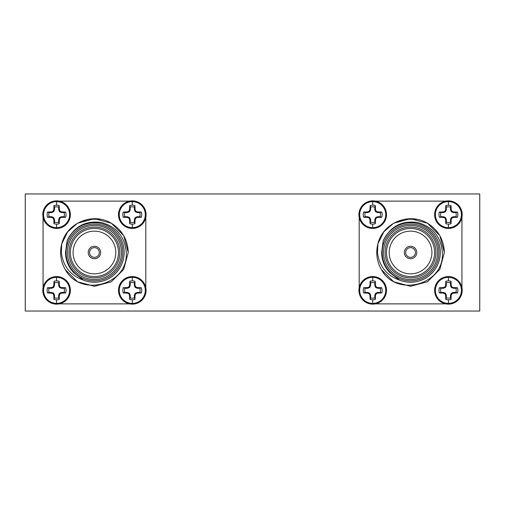 <?xml version="1.0" encoding="UTF-8"?>
<svg xmlns="http://www.w3.org/2000/svg" width="505" height="505" viewBox="0 0 505 505"><rect width="100%" height="100%" fill="white"/><g stroke="black" fill="none" stroke-linecap="round" stroke-linejoin="round"><path stroke-width="0.76" d="M434.717 288.784L434.622 290.35A13.787 13.787 0 0 1 448.415 276.563A13.787 13.787 0 0 1 462.201 290.35A13.787 13.787 0 0 1 448.415 304.136A13.787 13.787 0 0 1 434.628 290.35L434.723 292.004M448.415 277.327A13.023 13.023 0 0 1 461.437 290.35A13.023 13.023 0 0 1 448.415 303.379A13.023 13.023 0 0 1 435.386 290.35A13.023 13.023 0 0 1 448.415 277.327L448.415 280.906A9.444 9.444 0 0 1 451.028 281.272L450.492 282.819L450.492 285.432L451.325 287.44L453.332 288.273L455.946 288.273L457.492 287.736A9.444 9.444 0 0 1 457.492 292.963L455.946 292.427L453.332 292.427L451.325 293.26L450.492 295.267L450.492 297.881L451.028 299.427A9.444 9.444 0 0 1 445.801 299.427L445.656 295.406L444.968 293.796L443.358 293.108L439.337 292.963A9.444 9.444 0 0 1 439.337 287.736L443.358 287.591L444.968 286.903L445.656 285.3L445.801 281.272A9.444 9.444 0 0 1 448.415 280.906M372.715 276.563A13.787 13.787 0 0 1 386.502 290.35A13.787 13.787 0 0 1 372.715 304.136A13.787 13.787 0 0 1 358.922 290.35A13.787 13.787 0 0 1 372.715 276.563M372.715 277.327A13.023 13.023 0 0 1 385.738 290.35A13.023 13.023 0 0 1 372.715 303.379A13.023 13.023 0 0 1 359.686 290.35A13.023 13.023 0 0 1 372.715 277.327L372.715 280.906A9.444 9.444 0 0 1 375.329 281.272L374.792 282.819L374.792 285.432L375.625 287.44L377.633 288.273L380.24 288.273L381.793 287.736A9.444 9.444 0 0 1 381.793 292.963L380.24 292.427L377.633 292.427L375.625 293.26L374.792 295.267L374.792 297.881L375.329 299.427A9.444 9.444 0 0 1 370.102 299.427L369.957 295.406L369.262 293.796L367.659 293.108L363.638 292.963A9.444 9.444 0 0 1 363.638 287.736L367.659 287.591L369.262 286.903L369.957 285.3L370.102 281.272A9.444 9.444 0 0 1 372.715 280.906M434.723 213.009L434.622 214.65A13.787 13.787 0 0 1 448.415 200.864A13.787 13.787 0 0 1 462.201 214.65A13.787 13.787 0 0 1 448.415 228.437A13.787 13.787 0 0 1 434.628 214.65L434.717 216.203M448.415 201.621A13.023 13.023 0 0 1 461.437 214.65A13.023 13.023 0 0 1 448.415 227.673A13.023 13.023 0 0 1 435.386 214.65A13.023 13.023 0 0 1 448.415 201.621L448.415 205.2A9.444 9.444 0 0 1 451.028 205.573L450.492 207.119L450.492 209.733L451.325 211.74L453.332 212.573L455.946 212.573L457.492 212.037A9.444 9.444 0 0 1 457.492 217.264L455.946 216.727L453.332 216.727L451.325 217.56L450.492 219.568L450.492 222.181L451.028 223.728A9.444 9.444 0 0 1 445.801 223.728L445.656 219.7L444.968 218.097L443.358 217.409L439.337 217.264A9.444 9.444 0 0 1 439.337 212.037L443.358 211.892L444.968 211.204L445.656 209.594L445.801 205.573A9.444 9.444 0 0 1 448.415 205.2M372.715 200.864A13.787 13.787 0 0 1 386.502 214.65A13.787 13.787 0 0 1 372.715 228.437A13.787 13.787 0 0 1 358.922 214.65A13.787 13.787 0 0 1 372.715 200.864M372.715 201.621A13.023 13.023 0 0 1 385.738 214.65A13.023 13.023 0 0 1 372.715 227.673A13.023 13.023 0 0 1 359.686 214.65A13.023 13.023 0 0 1 372.715 201.621L372.715 205.2A9.444 9.444 0 0 1 375.329 205.573L374.792 207.119L374.792 209.733L375.625 211.74L377.633 212.573L380.24 212.573L381.793 212.037A9.444 9.444 0 0 1 381.793 217.264L380.24 216.727L377.633 216.727L375.625 217.56L374.792 219.568L374.792 222.181L375.329 223.728A9.444 9.444 0 0 1 370.102 223.728L369.957 219.7L369.262 218.097L367.659 217.409L363.638 217.264A9.444 9.444 0 0 1 363.638 212.037L367.659 211.892L369.262 211.204L369.957 209.594L370.102 205.573A9.444 9.444 0 0 1 372.715 205.2M56.585 227.673A13.023 13.023 0 0 1 43.563 214.65A13.023 13.023 0 0 1 56.585 201.621A13.023 13.023 0 0 1 69.614 214.65A13.023 13.023 0 0 1 56.585 227.673L56.585 224.094A9.444 9.444 0 0 1 53.972 223.728L53.827 219.7L53.139 218.097L51.535 217.409L47.508 217.264A9.444 9.444 0 0 1 47.508 212.037L51.535 211.892L53.139 211.204L53.827 209.594L53.972 205.573A9.444 9.444 0 0 1 59.199 205.573L59.344 209.594L60.032 211.204L61.642 211.892L65.663 212.037A9.444 9.444 0 0 1 65.663 217.264L61.642 217.409L60.032 218.097L59.344 219.7L59.199 223.728A9.444 9.444 0 0 1 56.585 224.094M56.585 200.864A13.787 13.787 0 0 1 70.372 214.65A13.787 13.787 0 0 1 56.585 228.437A13.787 13.787 0 0 1 42.799 214.65A13.787 13.787 0 0 1 56.585 200.864A13.787 13.787 0 0 0 42.799 214.65A13.787 13.787 0 0 0 56.585 228.437M132.285 227.673A13.023 13.023 0 0 1 119.262 214.65A13.023 13.023 0 0 1 132.285 201.621A13.023 13.023 0 0 1 145.314 214.65A13.023 13.023 0 0 1 132.285 227.673L132.285 224.094A9.444 9.444 0 0 1 129.671 223.728L129.526 219.7L128.838 218.097L127.235 217.409L123.207 217.264A9.444 9.444 0 0 1 123.207 212.037L127.235 211.892L128.838 211.204L129.526 209.594L129.671 205.573A9.444 9.444 0 0 1 134.898 205.573L135.043 209.594L135.738 211.204L137.341 211.892L141.362 212.037A9.444 9.444 0 0 1 141.362 217.264L137.341 217.409L135.738 218.097L135.043 219.7L134.898 223.728A9.444 9.444 0 0 1 132.285 224.094M118.599 213.009L118.492 214.65A13.787 13.787 0 0 1 132.285 200.864A13.787 13.787 0 0 1 146.078 214.65A13.787 13.787 0 0 1 132.285 228.437A13.787 13.787 0 0 1 118.498 214.65L118.587 216.203M56.585 303.379A13.023 13.023 0 0 1 43.563 290.35A13.023 13.023 0 0 1 56.585 277.327A13.023 13.023 0 0 1 69.614 290.35A13.023 13.023 0 0 1 56.585 303.379L56.585 299.8A9.444 9.444 0 0 1 53.972 299.427L53.827 295.406L53.139 293.796L51.535 293.108L47.508 292.963A9.444 9.444 0 0 1 47.508 287.736L51.535 287.591L53.139 286.903L53.827 285.3L53.972 281.272A9.444 9.444 0 0 1 59.199 281.272L59.344 285.3L60.032 286.903L61.642 287.591L65.663 287.736A9.444 9.444 0 0 1 65.663 292.963L61.642 293.108L60.032 293.796L59.344 295.406L59.199 299.427A9.444 9.444 0 0 1 56.585 299.8M56.585 276.563A13.787 13.787 0 0 1 70.372 290.35A13.787 13.787 0 0 1 56.585 304.136A13.787 13.787 0 0 1 42.799 290.35A13.787 13.787 0 0 1 56.585 276.563A13.787 13.787 0 0 0 42.799 290.35A13.787 13.787 0 0 0 56.585 304.136M132.285 303.379A13.023 13.023 0 0 1 119.262 290.35A13.023 13.023 0 0 1 132.285 277.327A13.023 13.023 0 0 1 145.314 290.35A13.023 13.023 0 0 1 132.285 303.379L132.285 299.8A9.444 9.444 0 0 1 129.671 299.427L129.526 295.406L128.838 293.796L127.235 293.108L123.207 292.963A9.444 9.444 0 0 1 123.207 287.736L127.235 287.591L128.838 286.903L129.526 285.3L129.671 281.272A9.444 9.444 0 0 1 134.898 281.272L135.043 285.3L135.738 286.903L137.341 287.591L141.362 287.736A9.444 9.444 0 0 1 141.362 292.963L137.341 293.108L135.738 293.796L135.043 295.406L134.898 299.427A9.444 9.444 0 0 1 132.285 299.8M118.587 288.784L118.492 290.35A13.787 13.787 0 0 1 132.285 276.563A13.787 13.787 0 0 1 146.078 290.35A13.787 13.787 0 0 1 132.285 304.136A13.787 13.787 0 0 1 118.498 290.35L118.599 292.004M415.432 252.5A4.867 4.867 0 0 0 410.565 247.633A4.867 4.867 0 0 0 405.698 252.5A4.867 4.867 0 0 0 410.565 257.367A4.867 4.867 0 0 0 415.432 252.5M399.543 280.123C386.527 275.427 379.173 266.217 377.481 252.5L377.91 243.795L383.844 231.808L393.666 223.235L410.565 218.703L427.464 223.235L439.83 235.601L444.356 252.5L439.83 269.399L427.464 281.765L410.565 286.297L393.666 281.765L381.464 269.689A33.797 33.797 0 0 1 377.91 243.795C382.872 222.497 409.321 212.113 427.464 223.235C438.271 230.002 443.901 239.755 444.356 252.5L439.83 269.399L427.464 281.765L410.565 286.297L393.666 281.765L381.464 269.689C396.564 297.963 444.766 284.807 442.38 252.5C441.016 236.687 432.697 226.676 417.427 222.471C401.57 220.369 390.163 226.499 383.2 240.847A29.738 29.738 0 0 1 440.303 252.5A29.738 29.738 0 0 1 399.543 280.123L389.929 272.763C384.513 267.082 381.755 260.327 381.647 252.5L383.2 240.847M438.952 252.5A28.387 28.387 0 0 1 410.565 280.887A28.387 28.387 0 0 1 382.178 252.5A28.387 28.387 0 0 1 410.565 224.113A28.387 28.387 0 0 1 438.952 252.5M434.628 252.5A24.063 24.063 0 0 0 410.565 228.437A24.063 24.063 0 0 0 386.502 252.5A24.063 24.063 0 0 0 410.565 276.563A24.063 24.063 0 0 0 434.628 252.5M431.92 252.5A21.355 21.355 0 0 0 410.565 231.145A21.355 21.355 0 0 0 389.203 252.5A21.355 21.355 0 0 0 410.565 273.855A21.355 21.355 0 0 0 431.92 252.5M385.151 252.5A25.414 25.414 0 0 1 410.565 227.086A25.414 25.414 0 0 1 435.979 252.5A25.414 25.414 0 0 1 410.565 277.914A25.414 25.414 0 0 1 385.151 252.5M383.529 252.5A27.036 27.036 0 0 0 410.565 279.536A27.036 27.036 0 0 0 437.601 252.5A27.036 27.036 0 0 0 410.565 225.464A27.036 27.036 0 0 0 383.529 252.5M404.347 252.5A6.218 6.218 0 0 0 410.565 258.718A6.218 6.218 0 0 0 416.783 252.5A6.218 6.218 0 0 0 410.565 246.282A6.218 6.218 0 0 0 404.347 252.5M443.188 303.107L445.694 303.871M439.337 287.736L440.884 288.273A7.809 7.809 0 0 0 440.884 292.427L439.337 292.963M375.43 303.871L377.904 303.126M386.401 291.991L386.413 288.797M363.638 287.736L365.184 288.273A7.809 7.809 0 0 0 365.184 292.427L363.638 292.963M461.229 219.738L461.93 217.365M439.337 212.037L440.884 212.573A7.809 7.809 0 0 0 440.884 216.727L439.337 217.264M359.194 217.365L359.895 219.725M386.413 216.216L386.401 212.996M363.638 212.037L365.184 212.573A7.809 7.809 0 0 0 365.184 216.727L363.638 217.264M47.508 212.037L49.054 212.573A7.809 7.809 0 0 0 49.054 216.727L47.508 217.264M43.07 217.365L43.765 219.725M70.283 216.216L70.277 212.996M123.207 212.037L124.76 212.573A7.809 7.809 0 0 0 124.76 216.727L123.207 217.264M145.099 219.738L145.806 217.365M47.508 287.736L49.054 288.273A7.809 7.809 0 0 0 49.054 292.427L47.508 292.963M59.306 303.871L61.774 303.126M70.277 291.991L70.283 288.797M123.207 287.736L124.76 288.273A7.809 7.809 0 0 0 124.76 292.427L123.207 292.963M127.058 303.107L129.57 303.871M88.217 252.5A6.218 6.218 0 0 0 94.435 258.718A6.218 6.218 0 0 0 100.653 252.5A6.218 6.218 0 0 0 94.435 246.282A6.218 6.218 0 0 0 88.217 252.5M67.399 252.5A27.036 27.036 0 0 0 94.435 279.536A27.036 27.036 0 0 0 121.471 252.5A27.036 27.036 0 0 0 94.435 225.464A27.036 27.036 0 0 0 67.399 252.5M122.822 252.5A28.387 28.387 0 0 1 94.435 280.887A28.387 28.387 0 0 1 66.048 252.5A28.387 28.387 0 0 1 94.435 224.113A28.387 28.387 0 0 1 122.822 252.5M69.021 252.5A25.414 25.414 0 0 1 94.435 227.086A25.414 25.414 0 0 1 119.849 252.5A25.414 25.414 0 0 1 94.435 277.914A25.414 25.414 0 0 1 69.021 252.5M118.498 252.5A24.063 24.063 0 0 0 94.435 228.437A24.063 24.063 0 0 0 70.372 252.5A24.063 24.063 0 0 0 94.435 276.563A24.063 24.063 0 0 0 118.498 252.5M115.796 252.5A21.355 21.355 0 0 0 94.435 231.145A21.355 21.355 0 0 0 73.08 252.5A21.355 21.355 0 0 0 94.435 273.855A21.355 21.355 0 0 0 115.796 252.5M128.232 252.5L123.706 235.601L111.334 223.235L94.435 218.703L77.536 223.235L67.721 231.808L61.78 243.795L61.351 252.5C63.049 266.217 70.403 275.427 83.413 280.123A29.738 29.738 0 0 0 124.173 252.5A29.738 29.738 0 0 0 67.077 240.847C74.039 226.499 85.446 220.369 101.297 222.471C116.567 226.676 124.886 236.687 126.256 252.5C128.642 284.807 80.44 297.963 65.341 269.689A33.797 33.797 0 0 1 61.78 243.795C66.742 222.497 93.191 212.113 111.334 223.235C122.141 230.002 127.771 239.755 128.232 252.5L123.706 269.399L111.334 281.765L94.435 286.297L77.536 281.765L65.341 269.689M99.302 252.5A4.867 4.867 0 0 0 94.435 247.633A4.867 4.867 0 0 0 89.568 252.5A4.867 4.867 0 0 0 94.435 257.367A4.867 4.867 0 0 0 99.302 252.5M479.75 311.042L25.25 311.042L25.25 193.958L479.75 193.958L479.75 311.042M43.07 217.428L43.07 287.635M43.783 285.237L43.07 287.566M59.363 303.871L129.507 303.871M145.806 287.635L145.093 285.243M145.806 287.572L145.806 217.428M129.57 201.129L127.096 201.874M129.507 201.129L59.306 201.129M61.812 201.893L59.369 201.129M61.78 243.795L67.721 231.808L77.536 223.235L88.495 219.233L100.52 219.258M83.413 280.123L73.806 272.763C68.383 267.082 65.625 260.327 65.517 252.5L67.077 240.847M129.671 299.427L130.208 297.881A7.809 7.809 0 0 0 134.368 297.881L134.898 299.427M135.043 295.406L134.368 295.267L134.368 297.881M135.738 293.796L135.195 293.26L134.368 295.267M137.341 293.108L137.202 292.427L135.195 293.26M141.362 292.963L139.816 292.427L137.202 292.427M139.816 292.427A7.809 7.809 0 0 0 139.816 288.273L141.362 287.736M137.341 287.591L137.202 288.273L139.816 288.273M135.738 286.903L135.195 287.44L137.202 288.273M135.043 285.3L134.368 285.432L135.195 287.44M134.898 281.272L134.368 282.819L134.368 285.432M134.368 282.819A7.809 7.809 0 0 0 130.208 282.819L129.671 281.272M129.526 285.3L130.208 285.432L130.208 282.819M128.838 286.903L129.375 287.44L130.208 285.432M127.235 287.591L127.367 288.273L129.375 287.44M124.76 288.273L127.367 288.273M127.235 293.108L127.367 292.427L124.76 292.427M128.838 293.796L129.375 293.26L127.367 292.427M129.526 295.406L130.208 295.267L129.375 293.26M130.208 297.881L130.208 295.267M53.972 299.427L54.508 297.881A7.809 7.809 0 0 0 58.662 297.881L59.199 299.427M59.344 295.406L58.662 295.267L58.662 297.881M60.032 293.796L59.495 293.26L58.662 295.267M61.642 293.108L61.503 292.427L59.495 293.26M65.663 292.963L64.116 292.427L61.503 292.427M64.116 292.427A7.809 7.809 0 0 0 64.116 288.273L65.663 287.736M61.642 287.591L61.503 288.273L64.116 288.273M60.032 286.903L59.495 287.44L61.503 288.273M59.344 285.3L58.662 285.432L59.495 287.44M59.199 281.272L58.662 282.819L58.662 285.432M58.662 282.819A7.809 7.809 0 0 0 54.508 282.819L53.972 281.272M53.827 285.3L54.508 285.432L54.508 282.819M53.139 286.903L53.675 287.44L54.508 285.432M51.535 287.591L51.668 288.273L53.675 287.44M49.054 288.273L51.668 288.273M51.535 293.108L51.668 292.427L49.054 292.427M53.139 293.796L53.675 293.26L51.668 292.427M53.827 295.406L54.508 295.267L53.675 293.26M54.508 297.881L54.508 295.267M129.671 223.728L130.208 222.181A7.809 7.809 0 0 0 134.368 222.181L134.898 223.728M135.043 219.7L134.368 219.568L134.368 222.181M135.738 218.097L135.195 217.56L134.368 219.568M137.341 217.409L137.202 216.727L135.195 217.56M141.362 217.264L139.816 216.727L137.202 216.727M139.816 216.727A7.809 7.809 0 0 0 139.816 212.573L141.362 212.037M137.341 211.892L137.202 212.573L139.816 212.573M135.738 211.204L135.195 211.74L137.202 212.573M135.043 209.594L134.368 209.733L135.195 211.74M134.898 205.573L134.368 207.119L134.368 209.733M134.368 207.119A7.809 7.809 0 0 0 130.208 207.119L129.671 205.573M129.526 209.594L130.208 209.733L130.208 207.119M128.838 211.204L129.375 211.74L130.208 209.733M127.235 211.892L127.367 212.573L129.375 211.74M124.76 212.573L127.367 212.573M127.235 217.409L127.367 216.727L124.76 216.727M128.838 218.097L129.375 217.56L127.367 216.727M129.526 219.7L130.208 219.568L129.375 217.56M130.208 222.181L130.208 219.568M53.972 223.728L54.508 222.181A7.809 7.809 0 0 0 58.662 222.181L59.199 223.728M59.344 219.7L58.662 219.568L58.662 222.181M60.032 218.097L59.495 217.56L58.662 219.568M61.642 217.409L61.503 216.727L59.495 217.56M65.663 217.264L64.116 216.727L61.503 216.727M64.116 216.727A7.809 7.809 0 0 0 64.116 212.573L65.663 212.037M61.642 211.892L61.503 212.573L64.116 212.573M60.032 211.204L59.495 211.74L61.503 212.573M59.344 209.594L58.662 209.733L59.495 211.74M59.199 205.573L58.662 207.119L58.662 209.733M58.662 207.119A7.809 7.809 0 0 0 54.508 207.119L53.972 205.573M53.827 209.594L54.508 209.733L54.508 207.119M53.139 211.204L53.675 211.74L54.508 209.733M51.535 211.892L51.668 212.573L53.675 211.74M49.054 212.573L51.668 212.573M51.535 217.409L51.668 216.727L49.054 216.727M53.139 218.097L53.675 217.56L51.668 216.727M53.827 219.7L54.508 219.568L53.675 217.56M54.508 222.181L54.508 219.568M359.907 285.237L359.194 287.635M445.694 201.129L443.226 201.874M377.942 201.893L375.43 201.129M461.93 287.635L461.223 285.243M370.102 223.728L370.632 222.181L370.632 219.568L369.805 217.56L367.798 216.727L365.184 216.727M370.632 222.181A7.809 7.809 0 0 0 374.792 222.181M380.24 216.727A7.809 7.809 0 0 0 380.24 212.573M374.792 207.119A7.809 7.809 0 0 0 370.632 207.119L370.102 205.573M365.184 212.573L367.798 212.573L369.805 211.74L370.632 209.733L370.632 207.119M369.957 219.7L370.632 219.568M369.262 218.097L369.805 217.56M367.659 217.409L367.798 216.727M367.659 211.892L367.798 212.573M369.262 211.204L369.805 211.74M369.957 209.594L370.632 209.733M375.329 205.573L375.474 209.594L374.792 209.733M375.474 209.594L376.162 211.204L375.625 211.74M376.162 211.204L377.765 211.892L377.633 212.573M377.765 211.892L381.793 212.037M381.793 217.264L377.765 217.409L377.633 216.727M377.765 217.409L376.162 218.097L375.625 217.56M376.162 218.097L375.474 219.7L374.792 219.568M375.474 219.7L375.329 223.728M445.801 223.728L446.338 222.181L446.338 219.568L445.505 217.56L443.497 216.727L440.884 216.727M446.338 222.181A7.809 7.809 0 0 0 450.492 222.181M455.946 216.727A7.809 7.809 0 0 0 455.946 212.573M450.492 207.119A7.809 7.809 0 0 0 446.338 207.119L445.801 205.573M440.884 212.573L443.497 212.573L445.505 211.74L446.338 209.733L446.338 207.119M445.656 219.7L446.338 219.568M444.968 218.097L445.505 217.56M443.358 217.409L443.497 216.727M443.358 211.892L443.497 212.573M444.968 211.204L445.505 211.74M445.656 209.594L446.338 209.733M451.028 205.573L451.173 209.594L450.492 209.733M451.173 209.594L451.861 211.204L451.325 211.74M451.861 211.204L453.465 211.892L453.332 212.573M453.465 211.892L457.492 212.037M457.492 217.264L453.465 217.409L453.332 216.727M453.465 217.409L451.861 218.097L451.325 217.56M451.861 218.097L451.173 219.7L450.492 219.568M451.173 219.7L451.028 223.728M370.102 299.427L370.632 297.881L370.632 295.267L369.805 293.26L367.798 292.427L365.184 292.427M370.632 297.881A7.809 7.809 0 0 0 374.792 297.881M380.24 292.427A7.809 7.809 0 0 0 380.24 288.273M374.792 282.819A7.809 7.809 0 0 0 370.632 282.819L370.102 281.272M365.184 288.273L367.798 288.273L369.805 287.44L370.632 285.432L370.632 282.819M369.957 295.406L370.632 295.267M369.262 293.796L369.805 293.26M367.659 293.108L367.798 292.427M367.659 287.591L367.798 288.273M369.262 286.903L369.805 287.44M369.957 285.3L370.632 285.432M375.329 281.272L375.474 285.3L374.792 285.432M375.474 285.3L376.162 286.903L375.625 287.44M376.162 286.903L377.765 287.591L377.633 288.273M377.765 287.591L381.793 287.736M381.793 292.963L377.765 293.108L377.633 292.427M377.765 293.108L376.162 293.796L375.625 293.26M376.162 293.796L375.474 295.406L374.792 295.267M375.474 295.406L375.329 299.427M445.801 299.427L446.338 297.881L446.338 295.267L445.505 293.26L443.497 292.427L440.884 292.427M446.338 297.881A7.809 7.809 0 0 0 450.492 297.881M455.946 292.427A7.809 7.809 0 0 0 455.946 288.273M450.492 282.819A7.809 7.809 0 0 0 446.338 282.819L445.801 281.272M440.884 288.273L443.497 288.273L445.505 287.44L446.338 285.432L446.338 282.819M445.656 295.406L446.338 295.267M444.968 293.796L445.505 293.26M443.358 293.108L443.497 292.427M443.358 287.591L443.497 288.273M444.968 286.903L445.505 287.44M445.656 285.3L446.338 285.432M451.028 281.272L451.173 285.3L450.492 285.432M451.173 285.3L451.861 286.903L451.325 287.44M451.861 286.903L453.465 287.591L453.332 288.273M453.465 287.591L457.492 287.736M457.492 292.963L453.465 293.108L453.332 292.427M453.465 293.108L451.861 293.796L451.325 293.26M451.861 293.796L451.173 295.406L450.492 295.267M451.173 295.406L451.028 299.427M377.91 243.795L383.844 231.808L393.666 223.235L404.619 219.233L416.644 219.258M359.194 217.428L359.194 287.566M375.493 303.871L445.631 303.871M461.93 287.572L461.93 217.428M445.637 201.129L375.493 201.129M448.415 303.379L448.415 299.8M372.715 303.379L372.715 299.8M448.415 227.673L448.415 224.094M372.715 227.673L372.715 224.094M56.585 205.2L56.585 201.621M132.285 205.2L132.285 201.621M56.585 280.906L56.585 277.327M132.285 280.906L132.285 277.327M448.415 304.136A13.787 13.787 0 0 1 434.628 290.35M372.715 304.136A13.787 13.787 0 0 1 358.922 290.35M448.415 228.437A13.787 13.787 0 0 1 434.628 214.65M372.715 228.437A13.787 13.787 0 0 1 358.922 214.65M132.285 228.437A13.787 13.787 0 0 1 118.498 214.65A13.787 13.787 0 0 1 132.285 200.864M132.285 304.136A13.787 13.787 0 0 1 118.498 290.35A13.787 13.787 0 0 1 132.285 276.563"/></g></svg>
